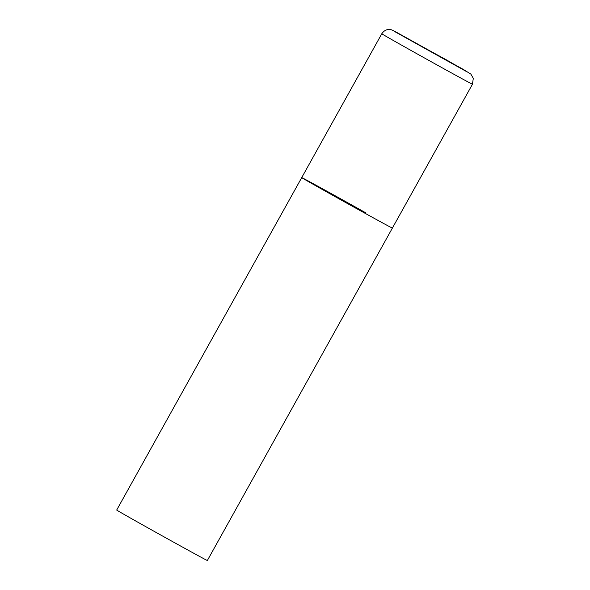 <?xml version="1.0" encoding="UTF-8"?>
<svg xmlns="http://www.w3.org/2000/svg" width="590" height="590" viewBox="0 0 590 590"><rect width="100%" height="100%" fill="white"/><g stroke="black" fill="none" stroke-linecap="round" stroke-linejoin="round"><path stroke-width="0.89" d="M388.257 225.97A51.883 0.413 29.1 0 0 392.394 228.072A51.883 0.413 -150.9 0 1 328.151 192.746A51.883 0.413 -150.9 0 1 301.726 177.612A51.883 0.413 29.1 0 0 337.281 197.864A51.883 0.413 29.1 0 0 388.257 225.97M381.789 33.755A51.883 0.413 29.1 0 0 417.351 54.007A51.883 0.413 29.1 0 0 468.327 82.113A51.883 0.413 29.1 0 0 472.457 84.223L473.298 78.352L470.901 74.141L463.268 69.391L396.428 32.244C393.021 30.363 390.964 29.471 390.255 29.581L388.685 29.5C388.559 29.471 384.872 29.271 381.789 33.755L301.726 177.612A51.883 0.413 -150.9 0 1 365.97 212.938M472.457 84.223L207.363 560.5A51.883 0.413 -150.9 0 1 143.119 525.174A51.883 0.413 -150.9 0 1 116.702 510.033L301.726 177.612M465.768 71.161L447.043 60.217L395.455 32L465.768 71.161"/></g></svg>
